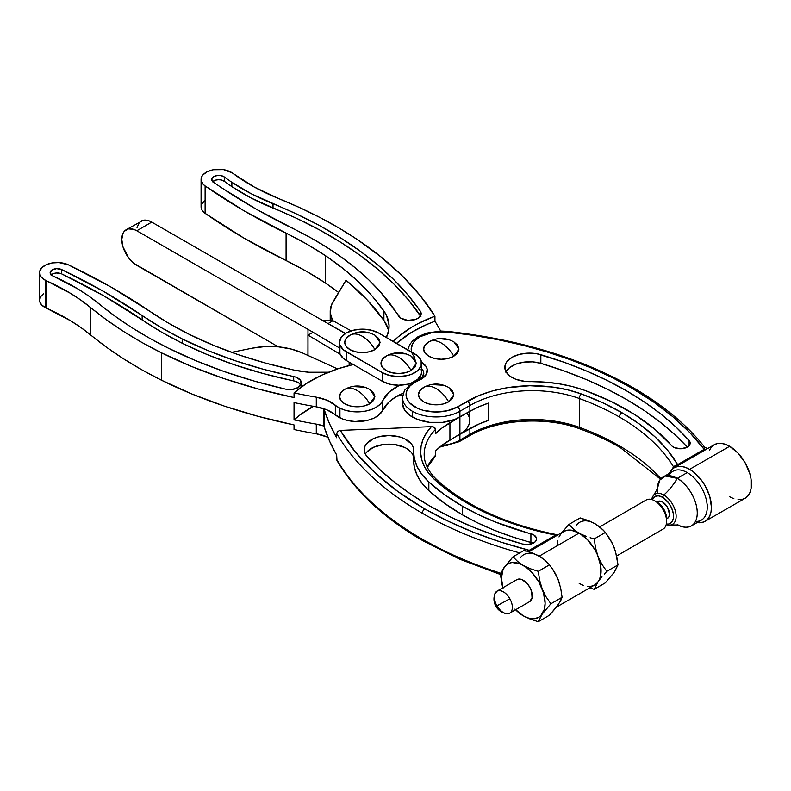 <?xml version="1.0" encoding="UTF-8"?>
<svg xmlns="http://www.w3.org/2000/svg" width="791" height="791" viewBox="0 0 791 791"><rect width="100%" height="100%" fill="white"/><g stroke="black" fill="none" stroke-linecap="round" stroke-linejoin="round"><path stroke-width="1.19" d="M453.787 341.85L457.613 345.153L458.958 349.058L457.613 352.964L453.787 356.266A17.659 10.194 0 0 1 428.94 356.336A17.659 10.194 0 0 1 428.574 341.989A17.659 10.194 0 0 1 428.821 341.85L424.994 345.153L423.65 349.058L424.994 352.964L428.821 356.266L434.546 358.481L441.299 359.252L448.062 358.481L453.787 356.266A24.729 14.278 -120 0 0 441.299 343.007C446.164 345.894 450.326 350.314 453.787 356.266L458.958 349.157L454.024 341.989C445.699 337.371 437.334 337.302 428.94 341.781A24.729 14.278 -120 0 0 428.821 341.85C432.272 339.893 436.434 340.278 441.299 343.007A24.729 14.278 -120 0 0 428.94 341.781L428.92 341.791M424.144 387.155L419.833 390.734L418.488 394.63L419.833 398.535L423.66 401.838L429.394 404.053L436.148 404.824L442.901 404.053L448.635 401.838A24.729 14.278 -120 0 0 436.148 388.579C441.012 391.466 445.175 395.895 448.635 401.838L453.807 394.729L448.873 387.56C440.547 382.943 432.183 382.874 423.788 387.353L423.788 387.353A24.729 14.278 -120 0 0 423.66 387.422C427.12 385.464 431.283 385.85 436.148 388.579A24.729 14.278 -120 0 0 423.788 387.353L423.422 387.56A17.659 10.194 0 0 0 423.788 401.907A17.659 10.194 0 0 0 448.635 401.838L452.462 398.535L453.807 394.63L452.462 390.734L448.635 387.422M530.069 381.658A24.719 14.268 180 0 1 512.024 377.455L515.88 379.285L525.095 381.42L544.495 382.083L558.654 383.714L572.249 386.522L584.994 390.447L611.334 401.561L634.827 414.622L655.027 429.414L672.39 446.421L674.733 447.746L681.318 448.744L687.438 447.034L689.357 445.373L690.157 443.435L689.099 440.528A9.818 5.666 180 0 1 690.177 443.108A9.818 5.666 180 0 1 684.106 448.339A9.818 5.666 180 0 1 673.408 447.103A9.818 5.666 180 0 1 671.579 445.64A240.128 138.643 180 0 0 584.994 390.447A98.875 57.09 180 0 0 530.069 381.658M505.756 372.126L509.572 367.617L515.861 364.147L523.84 362.149L532.531 361.873L540.846 363.346L564.062 370.92L586.19 379.512L607.092 389.073L626.64 399.544L644.724 410.855L661.227 422.948L676.048 435.752L687.26 447.133A342.543 197.76 0 0 0 540.846 363.346L540.846 354.694A342.543 197.76 180 0 1 689.099 440.528L689.099 445.689L689.099 440.528L676.048 427.1L661.227 414.296L644.724 402.204L626.64 390.892L607.092 380.422L586.19 370.86L564.062 362.268L536.802 353.745L528.161 353.132L519.697 354.289L512.449 357.067L507.318 361.121L505.756 363.474L504.935 365.956L505.597 370.959L509.226 375.527L512.024 377.455A24.719 14.268 180 0 1 504.816 367.38A24.719 14.268 180 0 1 540.846 354.694L540.846 363.346A24.719 14.268 0 0 0 505.973 371.711M402.52 403.805L404.567 409.965L409.906 415.423L417.421 419.408L429.533 422.325L442.653 422.335L454.785 419.448L469.894 411.28L459.897 417.035L459.897 411.271A33.637 19.419 180 0 1 412.329 411.221L412.329 416.995L412.329 411.221A33.637 19.419 180 0 1 402.51 397.517L402.51 403.281A33.637 19.419 0 0 0 412.329 416.995A33.637 19.419 0 0 0 459.897 417.035L459.897 411.271L469.894 405.506L469.894 411.28L478.862 406.772L488.798 402.995L488.798 420.298L478.862 424.065L459.897 434.338A33.637 19.419 180 0 1 458.187 435.248L459.897 434.338L459.897 440.103A3.53 2.037 60.1 0 1 459.166 441.714A3.53 2.037 -119.9 0 0 459.897 440.103L469.894 434.348A3.53 2.037 60.1 0 1 469.162 435.96A3.53 2.037 -119.9 0 0 469.894 434.348A88.285 50.97 0 0 1 579.338 427.338A3.53 1.542 110 0 0 580.011 428.93A3.53 1.542 -70 0 1 579.338 427.338A88.285 50.97 0 0 0 469.894 434.348L469.894 428.574L469.894 434.348L459.897 440.103A33.637 19.419 180 0 1 441.754 445.491A33.637 19.419 0 0 0 459.897 440.103L459.897 434.338L469.894 428.574A88.285 50.97 180 0 1 488.798 420.298L488.798 402.995A88.285 50.97 0 0 0 469.894 411.28L469.894 405.506A88.285 50.97 180 0 1 579.338 398.506L579.338 427.338A229.538 132.522 0 0 1 619.412 445.857A229.538 132.522 0 0 1 660.91 478.733A229.538 132.522 0 0 0 619.412 445.857A3.53 2.047 120.1 0 0 620.144 447.469A3.53 2.047 -59.9 0 1 619.412 445.857A229.538 132.522 0 0 0 579.338 427.338L579.338 398.506A229.538 132.522 180 0 1 619.412 417.015A3.53 2.047 -59.9 0 1 621.914 412.694A233.068 134.559 0 0 0 581.227 393.898A3.53 1.542 110 0 0 579.338 398.506A229.538 132.522 180 0 1 619.412 417.015A229.538 132.522 180 0 1 673.388 466.621L672.518 468.994M411.656 352.094L411.201 349.296L412.605 343.798L414.435 341.218L420.08 336.729L432.37 332.457L446.697 331.963A3.53 0.514 -84 0 1 447.063 331.33A3.53 0.514 96 0 0 446.697 331.963A349.602 201.843 180 0 1 631.702 388.045A3.53 2.047 -59.9 0 1 633.472 387.867A3.53 2.047 -59.9 0 1 634.194 389.488M447.33 332.833A3.53 0.514 96 0 0 447.291 332.022M737.983 499.665L741.75 499.526L745.063 498.3L747.772 496.046L749.789 492.852L751.035 488.838L751.035 478.99L749.789 473.542L745.063 462.616L737.983 453.055L729.638 446.292L689.623 469.33A30.898 17.807 60.1 0 0 674.209 467.778A30.898 17.807 60.1 0 0 669.423 473.334L671.48 470.032L674.199 467.778L677.501 466.561L681.269 466.413L685.362 467.343L689.623 469.33A30.898 17.807 60.1 0 1 709.774 496.58A30.898 17.807 60.1 0 1 705.028 521.338A30.898 17.807 60.1 0 1 697.108 522.584L701.736 522.554L705.048 521.328L745.053 498.31A30.898 17.807 -119.9 0 0 749.789 473.552A30.898 17.807 -119.9 0 0 729.638 446.292L689.623 469.33L693.875 472.276L701.736 480.592L705.048 485.644L709.774 496.57L711.435 507.189L711.01 511.866L709.774 515.88L707.757 519.074L705.048 521.328M574.523 426.28L552.82 421.672L529.812 420.337L506.962 422.364L485.704 427.624M479.217 430.047L473.097 432.766M467.402 435.782A3.53 2.037 60.1 0 0 469.162 435.96L459.166 441.714A3.53 2.037 60.1 0 1 457.406 441.536L447.073 445.432L440.577 446.421M414.86 357.364A30.107 17.382 180 0 1 416.906 338.874A30.107 17.382 180 0 1 446.697 331.963L472.583 335.265L497.964 339.705L522.693 345.232L546.621 351.837L569.619 359.46L591.539 368.072L612.274 377.614L631.702 388.045L653.425 401.848L672.854 416.758L689.821 432.628L704.168 449.347L677.64 464.614L667.673 450.336L654.948 436.8L639.622 424.203L621.914 412.694L602.475 402.639L581.227 393.898L567.523 389.795L552.82 387.066L529.812 385.731L506.962 387.768L492.526 390.932L479.217 395.441L457.406 406.94L447.073 410.826L434.902 411.992L422.948 410.252L417.688 408.364L409.698 402.935L407.316 399.633L406.149 396.113L406.258 392.534L407.642 389.053L410.222 385.8L413.911 382.913L421.929 378.77L426.398 374.202L427.13 368.962L426.033 366.401L421.138 361.981M448.062 339.636L441.299 338.864M442.901 385.217L432.707 384.634M422.888 376.051A17.659 10.194 0 0 0 421.296 374.044M423.788 373.55A17.659 10.194 180 0 0 421.583 368.566A17.659 10.194 180 0 1 423.788 373.5C423.857 375.834 421.652 378.058 417.173 380.155A3.53 1.691 67.4 0 1 418.528 380.54A3.53 1.691 -112.6 0 0 417.173 380.164L415.75 380.787M707.451 448.645L714.224 444.74A30.898 17.807 -119.9 0 1 729.638 446.292L725.377 444.315L721.283 443.385L717.516 443.524L714.214 444.75L711.495 447.004L709.478 450.198M729.638 496.758L733.89 498.735M678.312 465.415L677.65 465.79M706.986 448.912L679.38 464.801A3.53 2.037 60.1 0 1 677.64 464.614A233.068 134.559 0 0 0 621.914 412.694A3.53 2.047 120.1 0 0 619.412 417.015A229.538 132.522 180 0 1 673.388 466.621A3.53 3.204 -154.3 0 1 673.448 468.262A3.53 3.204 25.7 0 0 673.388 466.621L673.833 466.522M581.227 428.495A3.53 1.542 -70 0 1 580.011 428.93C594.614 434.259 607.982 440.439 620.144 447.469L660.525 479.168M402.51 397.3A33.637 19.419 0 0 0 412.329 411.221A33.637 19.419 0 0 0 459.897 411.271A3.53 2.037 -119.9 0 0 457.406 406.94A30.107 17.382 180 0 1 413.209 405.882A30.107 17.382 180 0 1 418.528 380.54A21.189 12.231 0 0 0 422.097 362.575M467.402 401.185L457.406 406.94A3.53 2.037 60.1 0 1 459.897 411.271L469.894 405.506A3.53 2.037 -119.9 0 0 467.402 401.185A3.53 2.037 60.1 0 1 469.894 405.506A88.285 50.97 180 0 1 579.338 398.506A3.53 1.542 -70 0 1 581.227 393.898A91.815 53.007 0 0 0 467.402 401.185M407.82 349.879L409.57 344.876L412.516 340.98L417.905 336.798L426.487 333.11L440.785 331.034L447.063 331.33C519.064 339.181 581.207 358.026 633.472 387.867A3.53 2.047 120.1 0 0 631.702 388.045A349.602 201.843 180 0 1 704.168 449.347L704.484 446.945M672.528 468.984L673.388 466.621L677.64 464.614A3.53 2.037 -119.9 0 0 679.38 464.801L705.898 449.535A3.53 2.037 60.1 0 1 704.168 449.347C705.167 447.597 705.058 446.777 703.842 446.885M676.631 465.454L704.168 449.347A3.53 2.037 -119.9 0 0 705.898 449.535L707.797 448.438M633.472 387.867C663.174 405.111 686.895 424.846 704.643 447.083L704.554 446.974M509.869 598.757A12.715 7.356 59.9 0 1 509.72 613.163A12.715 7.356 59.9 0 1 509.562 613.252A12.715 7.356 -120.1 0 0 509.869 598.757C505.706 592.222 501.464 589.661 497.134 591.075A12.715 7.356 59.9 0 1 509.869 598.757L498.36 605.056L509.869 598.757M496.827 605.58A12.715 7.356 59.9 0 1 496.975 591.164A12.715 7.356 59.9 0 1 497.134 591.075L517.057 579.536L521.724 579.516L526.915 583.234L529.792 587.219L531.671 591.717L532.056 597.956L529.486 601.714A12.715 7.356 -120.1 0 0 529.644 601.625A12.715 7.356 -120.1 0 0 529.713 587.08A12.715 7.356 -120.1 0 0 517.057 579.536L497.134 591.075L494.82 593.922C493.406 598.293 493.752 602.396 495.868 606.252L498.36 605.056L495.868 606.252C498.132 610.197 501.603 612.669 506.26 613.668A12.715 7.356 -120.1 0 0 509.562 613.252A12.715 7.356 59.9 0 1 496.946 605.777M667.436 518.412L667.317 518.481A9.769 5.646 -120.1 0 0 667.436 518.412A9.769 5.646 -120.1 0 0 667.495 507.239A9.769 5.646 -120.1 0 0 657.776 501.445L656.797 502.008L660.05 501.089L662.71 502.087L667.555 507.338L669.463 514.13L668.87 516.83L667.317 518.481M646.455 499.853A16.819 9.729 59.9 0 1 654.691 500.802A16.819 9.729 59.9 0 1 666.586 521.328A16.819 9.729 59.9 0 1 662.898 529.189A16.819 9.729 -120.1 0 0 663.105 529.07A16.819 9.729 -120.1 0 0 663.194 509.829A16.819 9.729 -120.1 0 0 646.455 499.853L599.746 526.905L646.455 499.853A16.819 9.729 -120.1 0 0 646.247 499.961A16.819 9.729 -120.1 0 0 646.039 500.09A16.819 9.729 59.9 0 1 646.455 499.853M666.586 521.328L666.576 518.451A13.289 7.683 -120.1 0 0 657.183 502.236L660.979 505.35L663.985 509.513L665.943 514.219L666.576 518.748M413.584 451.503L413.584 460.154A98.875 57.09 0 0 0 428.841 490.618L428.841 481.966L428.841 490.618A240.128 138.643 0 0 0 462.389 514.822L462.389 506.171A240.128 138.643 180 0 1 428.841 481.966L444.443 494.612L462.389 506.171L477.883 514.348L494.553 521.704L534.014 535.072L536.486 538.058L536.308 540.283L534.657 542.29L528.17 544.515L522.505 544.01A342.543 197.76 180 0 1 429.79 506.032L411.597 494.701L394.976 482.589L380.056 469.765L366.905 456.308L364.928 453.273L364.186 450.059L364.71 446.836L366.49 443.761L373.352 438.689L378.088 436.948L388.954 435.515L399.811 436.978L404.537 438.728L411.36 443.82L413.11 446.905L414.326 458.493L417.154 466.7L422.018 474.58L428.841 481.966A98.875 57.09 180 0 1 413.584 451.503A98.875 57.09 180 0 1 413.614 450.128A24.719 14.268 180 0 0 413.614 449.782L413.614 449.822M556.34 534.884L556.884 534.667C523.424 527.963 494.177 517.443 469.142 503.106C456.971 496.095 446.322 488.423 437.196 480.068C428.514 471.95 424.174 463.388 424.174 454.39A88.285 50.97 180 0 1 435.554 429.355L434.19 427.288L431.372 426.646A91.815 53.007 0 0 0 434.813 479.791A3.53 2.442 -47.5 0 1 437.186 480.058A3.53 2.442 132.5 0 0 434.813 479.791A233.068 134.559 0 0 0 467.382 503.284A3.53 2.037 -60.1 0 1 469.142 503.106A3.53 2.037 119.9 0 0 467.382 503.284L449.95 492.071L434.813 479.791L429.058 473.68L424.747 467.174L421.949 460.411L420.713 453.49L421.049 446.529L422.967 439.658L426.428 432.993L431.372 426.646L340.318 430.403L337.767 431.342L336.679 433.438A353.132 203.88 0 0 0 422.315 513.24A3.53 2.037 -60.1 0 1 424.807 508.92A349.602 201.843 180 0 1 340.318 430.403L355.386 452.027L374.677 472.494L397.913 491.537L424.807 508.92L448.359 521.289L473.76 532.373L500.802 542.072L529.258 550.309L555.509 535.112L531.285 529.357L508.326 522.07L486.94 513.339L467.382 503.284A233.068 134.559 0 0 0 555.509 535.112A3.53 2.047 -120.1 0 0 556.953 535.408A3.53 2.047 59.9 0 1 555.509 535.112L558.624 534.538M587.565 586.368L591.352 586.21L594.674 584.984A30.898 17.867 -120.1 0 0 599.41 560.206A30.898 17.867 -120.1 0 0 579.2 533.005L539.225 556.152A30.898 17.867 59.9 0 1 541.598 557.665L536.377 554.768M559.445 583.362L557.428 577.835L552.167 568.482A30.898 17.867 59.9 0 1 559.791 584.598L558.139 579.655L560.71 588.296L562.085 597.284L559.415 602.643M558.822 603.889A30.898 17.867 59.9 0 1 557.477 605.817L558.832 603.889M323.677 423.976L324.211 427.031L324.211 409.728A33.548 19.37 180 0 1 323.944 408.739L324.211 427.031A353.132 203.88 0 0 0 336.679 455.062L336.996 460.56C355.021 491.31 383.704 518.056 423.047 540.807A3.53 2.037 -60.1 0 1 422.315 539.195A353.132 203.88 180 0 1 336.679 459.393L336.679 455.062L329.58 441.18L324.211 427.031A33.548 19.37 0 0 1 323.667 423.561L323.667 408.65M500.802 573.791L473.76 564.082L448.359 553.008L424.807 540.629A3.53 2.037 -60.1 0 1 423.047 540.807L459.769 559.217L500.476 574.513M672.142 524.512A17.422 10.075 -120.1 0 0 675.287 510.689A17.422 10.075 -120.1 0 0 663.797 495.018L662.542 497.272L658.339 495.819L654.76 496.511L652.209 499.665A15.533 8.988 59.9 0 1 662.542 497.272L663.797 495.018A17.422 10.075 -120.1 0 0 651.695 499.507M657.459 493.386A28.249 16.334 59.9 0 1 663.095 476.993A28.249 16.334 59.9 0 1 677.254 478.377A42.2 24.323 -60.1 0 1 663.797 495.018A42.2 24.323 119.9 0 0 677.254 478.377C683.108 480.819 696.99 495.73 697.267 512.954C696.99 529.871 683.108 528.803 677.254 524.502A28.249 16.334 59.9 0 0 677.472 524.631M668.988 475.678A28.249 16.334 59.9 0 1 687.231 472.593L677.254 478.377L687.231 472.593A28.249 16.334 -120.1 0 0 673.072 471.218L663.095 476.993M424.174 454.41A88.285 50.97 180 0 1 435.554 429.355L435.554 433.686A88.285 50.97 180 0 1 449.931 422.73L449.931 440.033A88.285 50.97 0 0 0 435.554 450.979L435.455 455.932L433.557 457.851M336.966 460.5L336.679 459.393A353.132 203.88 0 0 0 422.315 539.195A353.132 203.88 0 0 0 500.911 573.277A353.132 203.88 180 0 1 422.315 539.195A3.53 2.037 119.9 0 0 423.047 540.807M657.262 489.046L659.862 480.028L665.498 476.014L677.254 478.377A28.249 16.334 59.9 0 1 695.734 503.244A28.249 16.334 59.9 0 1 691.413 525.886L701.39 520.112A28.249 16.334 -120.1 0 0 705.71 497.47A28.249 16.334 -120.1 0 0 687.231 472.593A28.249 16.334 59.9 0 1 687.26 472.613A28.249 16.334 59.9 0 1 707.233 507.11A28.249 16.334 59.9 0 1 695.487 521.427M691.413 525.886A28.249 16.334 59.9 0 1 678.055 524.947M666.21 524.581A17.422 10.075 -120.1 0 0 676.068 514.901A17.422 10.075 -120.1 0 0 663.797 495.018A17.422 10.075 -120.1 0 0 652.882 496.313M662.542 497.272A15.533 8.988 59.9 0 1 673.378 513.982A15.533 8.988 59.9 0 1 666.329 524.047L668.662 524.028L671.697 522.278L673.339 518.649L673.339 513.695L671.697 508.178L668.662 502.928L662.542 497.272M537.218 555.104L539.225 556.152L579.2 533.005L570.825 530.108L567.038 530.257L563.716 531.493L560.997 533.747L558.98 536.941M542.082 558.05L539.225 556.192L544.979 560.246L549.468 564.823L554.303 571.824L558.149 579.674L554.303 571.824L549.468 564.823L538.266 571.32L539.64 580.297L542.191 588.919L546.037 596.78L550.882 603.77L542.191 614.113L538.266 621.706L530.326 619.135L523.266 615.823L515.139 609.525L523.266 615.823A30.859 17.847 59.9 0 1 515.574 609.772M556.567 606.697L549.468 615.21L538.266 621.706L549.468 615.21L556.37 607.27L560.71 600.695L562.085 597.284L550.882 603.77L562.085 597.284L560.71 588.296L558.149 579.674A30.859 17.847 -120.1 0 1 558.149 579.684M336.679 437.769A353.132 203.88 180 0 1 324.211 409.728L329.58 423.877L336.679 437.769L336.679 433.438L336.679 437.769M519.736 552.909A353.132 203.88 180 0 1 422.315 513.24A353.132 203.88 180 0 1 336.679 433.438L337.767 431.342L340.318 430.403L431.372 426.646L433.557 426.982L435.179 428.178L435.554 433.686L442.1 427.921L458.187 417.955L449.931 422.73L449.931 440.033L459.907 434.259A33.548 19.37 0 0 0 469.696 420.585L469.696 411.389M435.179 456.516L435.554 455.309A88.285 50.97 0 0 0 427.209 467.105A88.285 50.97 0 0 1 435.554 455.309L435.554 450.979L442.1 445.224L464.07 431.313L467.165 427.961L469.063 424.332L469.696 420.555M413.584 460.075L414.326 467.145L417.154 475.351L422.018 483.232L428.841 490.618L444.443 503.264L462.389 514.822L477.883 522.989L494.553 530.356L512.281 536.842L533.124 543.229A9.818 5.666 0 0 0 530.909 542.408L530.909 533.767A240.128 138.643 180 0 1 462.389 506.171L462.389 514.822A240.128 138.643 0 0 0 530.909 542.408L530.909 533.767A9.818 5.666 180 0 1 536.595 538.908A9.818 5.666 180 0 1 522.505 544.01L497.351 536.219L473.404 527.251L450.83 517.166L429.79 506.032A342.543 197.76 180 0 1 366.905 456.308A24.719 14.268 180 0 1 364.176 449.782A24.719 14.268 180 0 1 388.895 435.515A24.719 14.268 180 0 1 413.614 449.782M459.907 417.025L459.907 434.259L459.907 417.025M402.728 395.065A17.659 10.194 180 0 1 397.141 396.113L403.123 394.946M557.734 540.965L557.309 545.642M579.2 583.461L583.461 585.439M556.518 607.083L594.684 584.974L597.393 582.72L599.41 579.526L600.656 575.512L600.656 565.664L597.393 554.689L594.674 549.3L587.565 539.749L579.2 533.005A30.898 17.867 -120.1 0 0 563.706 531.493L528.843 551.693M537.227 555.114A30.898 17.867 59.9 0 1 539.225 556.152A30.859 17.847 -120.1 0 0 520.3 557.892M437.186 480.058A3.53 2.442 -47.5 0 1 437.799 481.59M525.857 551.297L529.258 550.309A349.602 201.843 180 0 1 424.807 508.92A3.53 2.037 119.9 0 0 422.315 513.24A353.132 203.88 0 0 0 516.721 552.069M526.776 551.04L529.258 550.309A3.53 2.047 -120.1 0 0 530.702 550.615A3.53 2.047 59.9 0 1 529.258 550.309L555.509 535.112C557.447 534.39 557.19 534.578 554.748 535.675M557.368 535.22L531.117 550.427M413.584 457.663A24.719 14.268 0 0 0 392.029 444.275A24.719 14.268 0 0 0 365.343 454.113M411.36 452.472L408.453 449.703M404.537 447.38L394.531 444.542L383.378 444.522L373.352 447.34L366.49 452.412M571.053 526.747L568.956 524.403L561.907 532.541L568.956 524.403L573.435 528.981L571.053 526.747M576.125 531.087L573.435 528.981L576.125 531.087M582.591 534.805L586.24 536.347L582.591 534.805M590.126 537.722L594.189 538.928L590.126 537.722M597.719 555.45L595.564 547.906L594.189 538.928L605.392 532.432L603.286 530.099L595.148 523.8L588.108 520.488L580.159 517.917L568.956 524.403L580.159 517.917L592.301 522.376M604.284 574.137L606.806 571.379L601.961 564.388L598.55 557.606L601.961 564.388L606.806 571.379L604.284 574.137M599.904 579.328L601.971 576.797L599.904 579.328M612.491 574.306L605.392 582.819L594.189 589.315L589.582 587.931L594.189 589.315L598.125 581.721L594.189 589.315L605.392 582.819L614.073 572.486L618.008 564.893L606.806 571.379L618.008 564.893L615.339 570.252M598.006 525.659L595.148 523.8L600.913 527.864L605.392 532.432L612.293 543.219L615.527 551.535L618.008 564.893L616.634 555.895L614.063 547.263A30.859 17.847 -120.1 0 0 614.073 547.283A30.859 17.847 -120.1 0 0 614.073 547.293L610.227 539.413L605.392 532.432L594.189 538.928L595.564 547.906L597.719 555.46M595.148 523.8A30.859 17.847 -120.1 0 0 576.224 525.501M502.829 587.772A30.859 17.847 59.9 0 1 504.342 567.137A30.859 17.847 59.9 0 1 523.266 565.436A30.859 17.847 59.9 0 1 542.191 588.919A30.859 17.847 59.9 0 1 542.191 614.113A30.859 17.847 59.9 0 1 523.266 615.823L530.326 619.135L538.266 621.706L542.191 614.113L550.882 603.77L546.037 596.78L542.191 588.919L539.64 580.297L538.266 571.32L530.316 568.739L523.266 565.436L517.502 561.373L513.023 556.795L504.342 567.137L500.406 574.731L502.898 588.089L500.406 574.731L502.898 569.342L513.023 556.795L524.235 550.309L532.165 552.879L539.225 556.192L544.979 560.246L549.468 564.823L538.266 571.32L530.316 568.739L523.266 565.436L517.502 561.373L513.023 556.795L524.235 550.309L532.165 552.879L539.225 556.192M514.911 609.09L523.266 615.823L528.922 618.216L534.192 618.73L538.72 617.336L540.609 615.942L544.376 609.297L545.128 603.207L543.457 592.607L538.72 581.701L531.631 572.16L526.124 567.285L520.419 564.003L512.341 562.52L509.968 562.984L505.933 565.308L503.076 569.362L501.415 578.053L503.076 588.652M469.043 416.768L467.125 413.139M344.49 389.528A17.659 10.194 0 0 1 344.728 389.39L340.901 392.702L339.557 396.598L340.901 400.503L344.728 403.805L350.453 406.02L357.216 406.792L363.969 406.02L369.694 403.805A24.729 14.278 -120 0 0 357.216 390.546C362.08 393.434 366.243 397.863 369.694 403.805L374.865 396.696L369.941 389.528C361.606 384.91 353.251 384.841 344.846 389.32L344.846 389.32A24.729 14.278 -120 0 0 344.728 389.39C348.188 387.432 352.351 387.817 357.216 390.546A24.729 14.278 -120 0 0 344.846 389.32L344.49 389.528A17.659 10.194 0 0 0 344.846 403.875A17.659 10.194 0 0 0 369.694 403.805L373.53 400.503L374.875 396.598L373.53 392.702L369.694 389.39M300.778 385.019A11.657 6.723 0 0 0 293.698 380.857L293.698 376.536A356.662 205.917 180 0 1 182.187 338.904L182.187 343.225A356.662 205.917 0 0 0 293.698 380.857L293.698 376.536A11.657 6.723 180 0 1 301.391 382.864A11.657 6.723 180 0 1 285.432 389.113A413.169 238.536 180 0 1 168.354 348.169L195.308 360.488L223.942 371.463L254.049 381.025L285.432 389.113L292.245 389.429L298.197 387.491L301.233 383.961L300.333 380.056L295.785 377.109L263.71 369.367L234.967 360.656L207.717 350.472L182.187 338.904L161.364 327.682L142.153 315.53L142.153 319.861A356.662 205.917 0 0 0 182.187 343.225L182.187 338.904A356.662 205.917 180 0 1 142.153 315.53L103.73 291.503L61.698 269.573L56.566 268.653L51.81 270.087L50.169 273.043L52.602 275.812A7.06 4.074 0 0 0 52.888 275.95A7.06 4.074 180 0 1 52.602 275.812A7.06 4.074 180 0 1 50.14 272.717A7.06 4.074 180 0 1 54.193 269.029A7.06 4.074 180 0 1 61.698 269.573L61.698 273.894A7.06 4.074 0 0 0 51.217 274.882M293.827 370.04A346.072 199.807 180 0 1 189.098 334.267A346.072 199.807 180 0 1 150.26 311.595L168.888 323.381L189.098 334.267L213.115 345.183L238.714 354.833L265.687 363.138L293.827 370.04L308.955 372.245L328.552 372.215A70.626 40.776 180 0 1 293.827 370.04M45.68 280.439A17.659 10.194 180 0 1 39.55 272.717A17.659 10.194 180 0 1 49.675 263.502A17.659 10.194 180 0 1 68.441 264.856A635.648 366.984 180 0 1 150.26 311.595L111.185 287.153L68.441 264.856L59.048 262.582L52.236 262.938L46.165 264.767L41.755 267.783L39.669 271.55L40.212 275.486L41.458 277.334L45.68 280.439L45.68 307.837L45.68 280.439A17.659 10.194 180 0 0 46.412 280.785A211.879 122.328 180 0 1 90.619 307.551L90.619 334.939A423.758 244.656 0 0 0 161.443 380.194L161.443 352.806A423.758 244.656 180 0 1 90.619 307.551L90.619 334.939A211.879 122.328 0 0 0 46.412 308.183L46.412 280.785A17.659 10.194 180 0 1 45.68 280.439M39.55 272.717L39.55 300.105A17.659 10.194 0 0 0 45.68 307.837A17.659 10.194 0 0 0 46.412 308.183L46.412 280.785L70.28 293.204L80.919 300.155L106.449 319.801L123.574 331.459L141.935 342.473L161.443 352.806L161.443 380.194A423.758 244.656 0 0 0 294.044 424.925L294.044 429.543A423.758 244.656 0 0 0 316.291 433.784L316.291 424.124A423.758 244.656 180 0 1 294.044 419.883L294.044 402.579A423.758 244.656 0 0 0 316.291 406.831L316.291 397.171A35.318 20.388 180 0 1 335.335 405.21L335.335 414.87A26.489 15.296 0 0 0 339.932 417.846L339.932 408.186A26.489 15.296 180 0 1 335.335 405.21L335.335 414.87A35.318 20.388 0 0 0 316.291 406.831L316.291 397.171A423.758 244.656 180 0 1 294.044 392.929L294.044 397.537A423.758 244.656 180 0 1 161.443 352.806L191.798 366.559L224.199 378.671L258.38 389.024L294.044 397.537L294.044 392.929A125.72 72.584 180 0 1 353.3 364.532L338.37 368.665L321.364 375.31L306.453 383.477L294.044 392.929A423.758 244.656 180 0 0 316.291 397.171L327.009 400.246L339.932 408.186L339.932 417.846A26.489 15.296 0 0 0 382.804 410.203L382.804 400.543A52.967 30.582 180 0 1 399.534 385.207L389.123 392.168L382.804 400.543A26.489 15.296 180 0 1 339.932 408.186L345.489 410.311L351.797 411.567L365.027 411.211L371.098 409.619L376.298 407.197L380.283 404.112L382.804 400.543L382.804 410.203L378.454 415.384L373.836 418.162L368.151 420.179L355.11 421.504L348.574 420.713L342.592 419.012L327.009 409.906L316.291 406.831A423.758 244.656 180 0 1 294.044 402.579L294.044 419.883L299.908 415.008L313.612 406.179M408.116 384.03L408.116 385.81L408.116 384.03M403.202 393.206A52.967 30.582 0 0 0 382.804 410.203L389.123 401.828L395.609 397.013L403.628 393.028M313.365 406.317A125.72 72.584 0 0 0 294.044 419.883A423.758 244.656 180 0 0 316.291 424.124A35.318 20.388 180 0 1 323.944 426.042L316.291 424.124L316.291 433.784L327.909 437.255A35.318 20.388 0 0 0 316.291 433.784A423.758 244.656 180 0 1 294.044 429.543L294.044 424.925L258.38 416.412L224.199 406.06L191.798 393.958L161.443 380.194L141.935 369.862L123.574 358.847L106.449 347.19L80.919 327.543L70.28 320.592L46.412 308.183A17.659 10.194 180 0 1 45.68 307.837L41.458 304.723L39.609 300.926L40.39 297.001L43.703 293.54M363.969 387.185L353.765 386.601M337.569 368.922L302.577 353.004L337.569 368.922M52.888 275.95L77.943 288.982L89.116 296.279L114.735 315.995L131.435 327.355L149.331 338.093L168.354 348.169A413.169 238.536 180 0 1 99.3 304.051A222.479 128.449 180 0 0 52.888 275.95M252.309 348.159L231.595 352.331L252.309 348.159A52.967 30.582 180 0 1 302.577 353.004L291.217 349.058L278.521 346.863L265.272 346.557L252.309 348.159M61.698 269.573A625.048 360.864 180 0 1 142.153 315.53L142.153 319.861A625.048 360.864 0 0 0 61.698 273.894L61.698 269.573M301.084 385.632L299.166 383.23L295.785 381.43L263.71 373.688L234.967 364.977L207.717 354.803L182.187 343.225L161.364 332.002L103.73 295.824L61.698 273.894L56.566 272.984L52.789 273.864L51.029 275.07M349.325 362.238L349.325 365.491L349.325 362.238M126.184 229.736L143.418 220.224L148.827 220.758L151.753 222.113L136.794 230.774L133.867 229.42L128.458 228.886L124.325 231.279L122.931 233.474L121.794 239.436L122.931 246.713L128.458 257.658L133.867 263.354L278.254 346.834L136.794 265.371A21.189 12.251 59.9 0 1 122.941 246.723A21.189 12.251 59.9 0 1 126.184 229.736A21.189 12.251 59.9 0 1 136.794 230.774L151.753 222.113L322.946 320.691L333.011 320.642L322.946 320.691L345.558 333.416L328.028 323.618L332.942 320.691L351.145 330.865L332.942 320.691L328.028 323.618L345.311 333.575L151.753 222.113A21.189 12.251 -120.1 0 0 141.144 221.075L139.285 222.617L137.041 227.561M313.058 332.279L339.468 347.951L313.058 332.279L307.996 335.127L340.11 354.18L307.996 335.127L307.996 355.475L307.926 335.166L313.058 332.279L307.986 329.353L313.058 332.279M136.794 230.774L307.986 329.353L136.794 230.774M349.138 362.13L349.138 365.541L349.138 362.13M307.926 355.436L307.986 329.353L307.926 355.436M350.413 334.929L346.112 338.508L344.767 342.404L346.112 346.31L349.938 349.612L355.663 351.827L362.426 352.598L369.179 351.827L374.904 349.612A24.729 14.278 -120 0 0 362.426 336.353C367.291 339.25 371.454 343.67 374.904 349.612L380.075 342.503L375.152 335.335C366.816 330.717 358.452 330.648 350.057 335.127A24.729 14.278 -120 0 0 349.938 335.196C353.399 333.248 357.562 333.624 362.426 336.353A24.729 14.278 -120 0 0 350.057 335.127L350.037 335.137M386.621 355.831L382.32 359.411L380.975 363.306L382.32 367.212L386.146 370.514L391.871 372.729L398.624 373.5L405.387 372.729L411.112 370.514A24.729 14.278 -120 0 0 398.624 357.255C403.499 360.152 407.652 364.572 411.112 370.514L416.284 363.405L411.35 356.247C403.024 351.619 394.66 351.55 386.265 356.029L386.265 356.029A24.729 14.278 -120 0 0 386.146 356.098C389.607 354.15 393.76 354.536 398.624 357.255A24.729 14.278 -120 0 0 386.265 356.029L385.909 356.247A17.659 10.194 0 0 0 386.265 370.584A17.659 10.194 0 0 0 411.112 370.514L414.939 367.212L416.284 363.306L414.939 359.411L411.112 356.098M382.399 372.68L382.399 381.331A22.949 13.249 0 0 0 407.414 384.208A22.949 13.249 0 0 0 421.583 371.958L421.138 374.548L417.717 379.324L411.379 382.982L407.414 384.208L398.624 385.217L389.844 384.208L382.399 381.331L346.191 360.429L346.191 351.777A22.949 13.249 180 0 1 339.468 342.404A22.949 13.249 180 0 1 353.636 330.163A22.949 13.249 180 0 1 378.652 333.041L414.86 353.943A22.949 13.249 180 0 1 421.583 363.306A22.949 13.249 180 0 1 407.414 375.557A22.949 13.249 180 0 1 382.399 372.68L382.399 381.331L346.191 360.429L346.191 351.777L382.399 372.68L343.334 349.77L339.912 344.995L339.468 342.404L341.218 337.332L346.191 333.041L353.636 330.163L362.426 329.155L371.206 330.163L378.652 333.041L417.717 355.95L421.138 360.726L421.138 365.897L417.717 370.672L411.379 374.331L407.414 375.557L398.624 376.565L389.844 375.557L382.399 372.68M339.468 342.404L339.468 351.056A22.949 13.249 0 0 0 346.191 360.429L343.334 358.422L339.912 353.646L339.912 348.475M352.608 333.931L349.938 335.196A17.659 10.194 0 0 0 349.701 335.335A17.659 10.194 0 0 0 350.057 349.681A17.659 10.194 0 0 0 374.904 349.612L378.731 346.31L380.075 342.404L378.731 338.508L374.904 335.196M369.179 332.991L358.976 332.408M405.387 353.893L395.184 353.31M421.138 369.377L421.583 371.958L421.583 363.306M420.555 315.866A11.657 6.723 0 0 0 420.347 315.55L420.347 311.219L421.168 313.523L420.565 315.846L418.617 317.913L415.552 319.465L407.691 320.355L400.691 318.101A11.657 6.723 180 0 1 398.555 315.995A356.662 205.917 180 0 0 292.907 228.5A625.048 360.864 180 0 1 221.974 188.001A625.048 360.864 180 0 1 213.293 182.049L211.978 180.635L211.998 178.242L214.341 176.264L218.187 175.394L220.956 175.582L224.337 176.966L224.337 181.287A222.479 128.449 0 0 0 231.862 186.617L231.862 182.286A222.479 128.449 180 0 1 224.337 176.966A222.479 128.449 0 0 0 231.862 182.286L251.271 193.765L297.03 214.223L319.673 225.662L340.812 238.032L360.34 251.251L378.138 265.252L394.136 279.974L408.225 295.32L420.347 311.219A11.657 6.723 180 0 1 421.168 313.711A11.657 6.723 180 0 1 413.574 320.019A11.657 6.723 180 0 1 400.691 318.101L379.848 291.296L368.438 279.539L355.713 268.228L341.742 257.431L326.564 247.178L310.27 237.518L256.037 209.071L221.974 188.001A625.048 360.864 180 0 1 213.293 182.049A7.06 4.074 180 0 1 211.681 179.458A7.06 4.074 180 0 1 216.467 175.592A7.06 4.074 180 0 1 224.337 176.966L224.337 181.287A7.06 4.074 0 0 0 212.759 181.614M325.348 255.602A346.072 199.807 180 0 1 383.902 311.001L383.902 320.375A346.072 199.807 0 0 0 346.013 280.261L331.38 305.158L330.252 312.791L332.606 320.652A52.967 30.582 180 0 1 330.213 311.555A52.967 30.582 180 0 1 333.169 301.47L346.013 280.261L366.955 299.69L383.902 320.375L383.902 311.001A70.626 40.776 180 0 1 389.073 326.307A70.626 40.776 180 0 1 386.364 337.49L388.796 329.887L389.034 325.071L386.572 315.569L383.902 311.001L372.254 296.16L358.55 281.922L342.879 268.367L325.348 255.602L325.348 282.99L325.348 255.602A346.072 199.807 180 0 0 286.085 233.177A635.648 366.984 180 0 1 205.116 185.944A17.659 10.194 180 0 1 201.082 179.458A17.659 10.194 180 0 1 212.601 169.897A17.659 10.194 180 0 1 232.119 172.804A17.659 10.194 180 0 1 232.722 173.229A17.659 10.194 0 0 0 232.119 172.804L223.537 169.64L213.352 169.749L207.361 171.657L203.089 174.742L201.804 176.581L201.181 180.516L203.198 184.293L205.116 185.944L205.116 213.333L205.116 185.944L243.747 210.624L306.493 243.935L325.348 255.602M338.627 292.462A346.072 199.807 0 0 0 325.348 282.99A346.072 199.807 0 0 0 286.085 260.565L286.085 233.177L286.085 260.565L306.493 271.333L325.348 282.99L338.627 292.462M201.082 179.458L201.082 206.846A17.659 10.194 0 0 0 205.116 213.333A635.648 366.984 0 0 0 286.085 260.565L243.747 238.012L205.116 213.333L201.873 209.852L201.161 205.927M279.075 198.749A423.758 244.656 180 0 1 357.463 239.633A423.758 244.656 180 0 1 434.941 316.192L434.941 321.235A423.758 244.656 180 0 1 440.666 331.034A423.758 244.656 0 0 0 434.941 321.235A125.72 72.584 0 0 0 396.528 343.363L411.191 332.536L426.497 324.626L434.941 321.235L434.941 316.192L420.189 295.597L402.253 275.871L381.292 257.164L357.463 239.633L339.566 228.372L320.484 217.772L300.293 207.885L279.075 198.749A211.879 122.328 180 0 1 232.722 173.229L254.218 187.002L279.075 198.749M393.236 341.455A125.72 72.584 180 0 1 434.941 316.192L418.568 323.351L411.191 327.494L398.328 336.739L392.919 341.781M388.599 330.994A70.626 40.776 0 0 0 383.902 320.375L388.292 329.649M204.968 200.469L201.804 203.979M330.213 311.555L330.213 320.207A52.967 30.582 0 0 0 330.213 320.662L330.213 320.157M273.014 203.762A222.479 128.449 180 0 1 231.862 182.286L231.862 186.617A222.479 128.449 0 0 0 273.014 208.082L273.014 203.762A413.169 238.536 180 0 1 420.347 311.219L420.347 315.55A413.169 238.536 0 0 0 273.014 208.082L273.014 203.762M420.931 316.677L408.225 299.651L394.136 284.295L378.138 269.583L360.34 255.572L340.812 242.353L319.673 229.993L297.03 218.543L251.271 198.096L231.862 186.617A222.479 128.449 180 0 1 224.337 181.287L220.956 179.903L218.187 179.715L215.508 180.15L212.552 181.821M674.021 466.482L675.643 465.958L674.021 466.482M674.209 467.778L677.531 465.859M459.166 441.714L439.697 447.142M469.162 435.96C497.104 419.24 546.176 416.056 580.011 428.93M412.487 382.528L404.448 390.388L402.51 397.517M708.281 448.19C708.004 448.734 706.788 448.368 704.643 447.083M509.72 613.163L529.644 601.625M654.691 500.802L657.183 502.236M616.654 555.974L663.105 529.07M670.778 524.987L678.203 524.997M707.233 507.11L707.223 504.233M653.613 495.344L657.291 488.887M434.813 456.971L427.328 467.362M599.746 526.895L646.247 499.961M656.797 502.008L657.657 501.514M496.975 591.164L516.899 579.625M418.053 379.027L418.053 379.769"/></g></svg>
